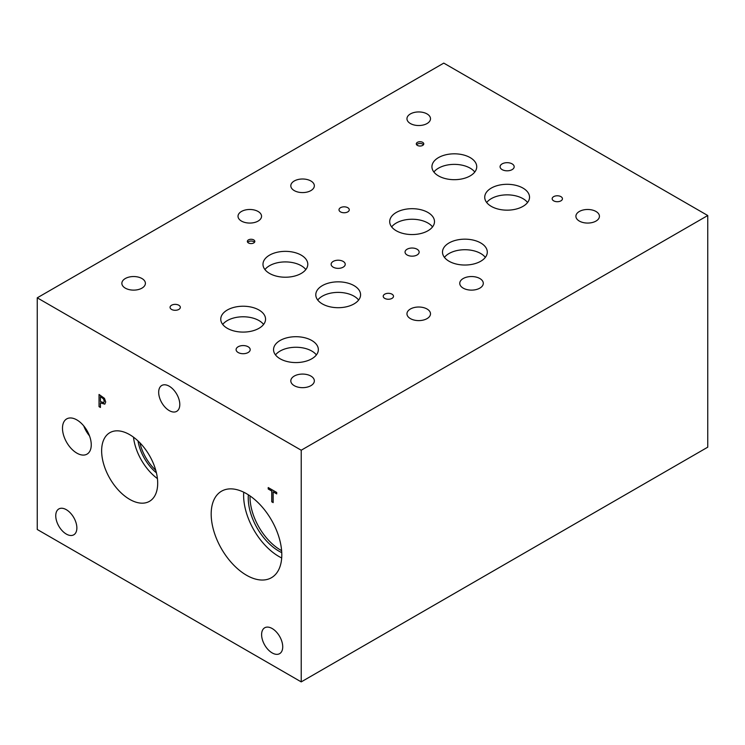 <?xml version="1.0" encoding="UTF-8"?>
<svg xmlns="http://www.w3.org/2000/svg" width="745" height="745" viewBox="0 0 745 745"><rect width="100%" height="100%" fill="white"/><g stroke="black" fill="none" stroke-linecap="round" stroke-linejoin="round"><path stroke-width="1.12" d="M301.222 450.222L301.222 681.889L37.25 529.481L37.25 297.823L301.222 450.222L707.75 215.519L443.778 63.111L37.25 297.823M100.435 396.666L100.435 401.527L103.648 402.654L104.244 401.183L103.481 398.892L100.501 396.629L103.546 398.854L104.309 401.145L103.657 402.645M104.449 398.342L105.706 401.983L104.784 404.153L100.435 402.915L100.435 407.459L99.038 406.649L99.038 394.45L104.449 398.342M99.038 406.649L99.104 394.496M100.435 407.375L99.104 406.612M100.435 402.915L104.849 404.116M281.796 554.839A49.934 28.832 60 0 1 271.459 577.701A49.934 28.832 60 0 1 232.98 564.319A49.934 28.832 60 0 1 211.18 514.069A49.934 28.832 60 0 1 221.516 491.206A49.934 28.832 60 0 1 260.005 504.589A49.934 28.832 60 0 1 281.796 554.839M157.689 483.179A39.634 22.881 60 0 1 149.475 501.329A39.634 22.881 60 0 1 118.939 490.704A39.634 22.881 60 0 1 101.637 450.827A39.634 22.881 60 0 1 109.85 432.677A39.634 22.881 60 0 1 140.386 443.303A39.634 22.881 60 0 1 157.689 483.179M91.253 444.821A20.338 11.743 60 0 1 87.035 454.133A20.338 11.743 60 0 1 71.362 448.686A20.338 11.743 60 0 1 62.487 428.217A20.338 11.743 60 0 1 66.696 418.904A20.338 11.743 60 0 1 82.369 424.361A20.338 11.743 60 0 1 91.253 444.821M76.865 527.963A14.937 8.623 60 0 1 73.774 534.808A14.937 8.623 60 0 1 62.263 530.803A14.937 8.623 60 0 1 55.754 515.773A14.937 8.623 60 0 1 58.846 508.937A14.937 8.623 60 0 1 70.347 512.942A14.937 8.623 60 0 1 76.865 527.963M179.796 404.507A14.937 8.623 60 0 1 176.705 411.342A14.937 8.623 60 0 1 165.194 407.338A14.937 8.623 60 0 1 158.676 392.308A14.937 8.623 60 0 1 161.767 385.472A14.937 8.623 60 0 1 173.278 389.477A14.937 8.623 60 0 1 179.796 404.507M282.728 646.818A14.937 8.623 60 0 1 279.636 653.654A14.937 8.623 60 0 1 268.126 649.659A14.937 8.623 60 0 1 261.607 634.628A14.937 8.623 60 0 1 264.699 627.793A14.937 8.623 60 0 1 276.209 631.788A14.937 8.623 60 0 1 282.728 646.818M273.164 502.605L271.767 501.795L271.767 491.048L268.219 488.999L268.219 487.556L276.712 492.464L276.712 493.907L273.164 491.858L273.164 502.605M301.222 681.889L707.75 447.177L707.75 215.519M273.164 502.53L271.832 501.757L271.832 491.011L268.284 488.962L268.284 487.603M273.164 491.858L276.712 493.823M83.757 425.926A20.338 11.743 -120 0 0 89.493 435.853M139.883 442.772A33.599 19.398 -120 0 0 155.752 470.263M133.495 437.157A39.634 22.881 -120 0 0 157.428 478.607M137.993 440.919A33.599 19.398 -120 0 0 156.422 472.833M250.022 495.928A43.396 25.051 -120 0 0 250.013 496.989A43.396 25.051 -120 0 0 281.619 550.648M243.727 492.212A49.934 28.832 -120 0 0 243.615 495.341A49.934 28.832 -120 0 0 281.694 557.968M248.374 494.829A43.396 25.051 -120 0 0 248.243 498.005A43.396 25.051 -120 0 0 281.75 552.632M423.449 144.754A3.734 2.151 0 0 0 422.676 144.111A3.734 2.151 0 0 0 416.632 144.754M422.676 142.351A3.734 2.151 180 0 1 423.775 143.878A3.734 2.151 180 0 1 421.465 145.871A3.734 2.151 180 0 1 417.396 145.405A3.734 2.151 180 0 1 416.306 143.878A3.734 2.151 180 0 1 418.606 141.885A3.734 2.151 180 0 1 422.676 142.351M254.501 242.302A3.734 2.151 0 0 0 253.728 241.65A3.734 2.151 0 0 0 247.685 242.302M253.728 239.89A3.734 2.151 180 0 1 254.827 241.417A3.734 2.151 180 0 1 252.518 243.41A3.734 2.151 180 0 1 248.448 242.945A3.734 2.151 180 0 1 247.359 241.417A3.734 2.151 180 0 1 249.659 239.424A3.734 2.151 180 0 1 253.728 239.89M358.634 300.049A22.397 12.935 0 0 0 354.024 296.184A22.397 12.935 0 0 0 317.733 300.049M354.024 285.624A22.397 12.935 180 0 1 360.58 294.769A22.397 12.935 180 0 1 346.751 306.716A22.397 12.935 180 0 1 322.343 303.913A22.397 12.935 180 0 1 315.787 294.769A22.397 12.935 180 0 1 329.616 282.821A22.397 12.935 180 0 1 354.024 285.624M263.6 324.438A22.397 12.935 0 0 0 258.99 320.574A22.397 12.935 0 0 0 222.708 324.438M258.99 310.013A22.397 12.935 180 0 1 265.555 319.158A22.397 12.935 180 0 1 251.726 331.106A22.397 12.935 180 0 1 227.309 328.303A22.397 12.935 180 0 1 220.753 319.158A22.397 12.935 180 0 1 234.582 307.21A22.397 12.935 180 0 1 258.99 310.013M527.572 202.51A22.397 12.935 0 0 0 522.962 198.645A22.397 12.935 0 0 0 486.681 202.51M522.962 188.085A22.397 12.935 180 0 1 529.527 197.229A22.397 12.935 180 0 1 515.698 209.177A22.397 12.935 180 0 1 491.29 206.374A22.397 12.935 180 0 1 484.725 197.229A22.397 12.935 180 0 1 498.554 185.282A22.397 12.935 180 0 1 522.962 188.085M432.547 226.899A22.397 12.935 0 0 0 427.937 223.034A22.397 12.935 0 0 0 391.647 226.899M427.937 212.474A22.397 12.935 180 0 1 434.493 221.619A22.397 12.935 180 0 1 420.664 233.567A22.397 12.935 180 0 1 396.256 230.764A22.397 12.935 180 0 1 389.7 221.619A22.397 12.935 180 0 1 403.529 209.671A22.397 12.935 180 0 1 427.937 212.474M485.34 257.379A22.397 12.935 0 0 0 480.73 253.514A22.397 12.935 0 0 0 444.448 257.379M480.73 242.954A22.397 12.935 180 0 1 487.295 252.099A22.397 12.935 180 0 1 473.466 264.047A22.397 12.935 180 0 1 449.049 261.244A22.397 12.935 180 0 1 442.493 252.099A22.397 12.935 180 0 1 456.322 240.151A22.397 12.935 180 0 1 480.73 242.954M474.779 172.03A22.397 12.935 0 0 0 470.17 168.165A22.397 12.935 0 0 0 433.888 172.03M470.17 157.605A22.397 12.935 180 0 1 476.735 166.75A22.397 12.935 180 0 1 462.906 178.698A22.397 12.935 180 0 1 438.498 175.894A22.397 12.935 180 0 1 431.932 166.75A22.397 12.935 180 0 1 445.761 154.802A22.397 12.935 180 0 1 470.17 157.605M316.392 354.918A22.397 12.935 0 0 0 311.783 351.053A22.397 12.935 0 0 0 275.501 354.918M311.783 340.493A22.397 12.935 180 0 1 318.348 349.638A22.397 12.935 180 0 1 304.519 361.586A22.397 12.935 180 0 1 280.111 358.783A22.397 12.935 180 0 1 273.545 349.638A22.397 12.935 180 0 1 287.374 337.69A22.397 12.935 180 0 1 311.783 340.493M305.832 269.569A22.397 12.935 0 0 0 301.222 265.704A22.397 12.935 0 0 0 264.941 269.569M301.222 255.144A22.397 12.935 180 0 1 307.787 264.289A22.397 12.935 180 0 1 293.958 276.237A22.397 12.935 180 0 1 269.55 273.434A22.397 12.935 180 0 1 262.985 264.289A22.397 12.935 180 0 1 276.814 252.341A22.397 12.935 180 0 1 301.222 255.144M391.991 294.182A5.14 2.961 180 0 1 393.5 296.287A5.14 2.961 180 0 1 390.324 299.024A5.14 2.961 180 0 1 384.727 298.382A5.14 2.961 180 0 1 383.219 296.287A5.14 2.961 180 0 1 386.394 293.539A5.14 2.961 180 0 1 391.991 294.182M560.938 196.643A5.14 2.961 180 0 1 562.438 198.747A5.14 2.961 180 0 1 559.271 201.485A5.14 2.961 180 0 1 553.675 200.843A5.14 2.961 180 0 1 552.166 198.747A5.14 2.961 180 0 1 555.342 196A5.14 2.961 180 0 1 560.938 196.643M347.775 207.697A5.14 2.961 180 0 1 349.275 209.792A5.14 2.961 180 0 1 346.108 212.53A5.14 2.961 180 0 1 340.502 211.887A5.14 2.961 180 0 1 339.003 209.792A5.14 2.961 180 0 1 342.169 207.054A5.14 2.961 180 0 1 347.775 207.697M178.828 305.236A5.14 2.961 180 0 1 180.327 307.331A5.14 2.961 180 0 1 177.161 310.069A5.14 2.961 180 0 1 171.564 309.426A5.14 2.961 180 0 1 170.056 307.331A5.14 2.961 180 0 1 173.231 304.593A5.14 2.961 180 0 1 178.828 305.236M343.166 261.411A7.05 4.07 180 0 1 345.233 264.289A7.05 4.07 180 0 1 340.884 268.051A7.05 4.07 180 0 1 333.201 267.166A7.05 4.07 180 0 1 331.134 264.289A7.05 4.07 180 0 1 335.483 260.526A7.05 4.07 180 0 1 343.166 261.411M512.113 163.872A7.05 4.07 180 0 1 514.18 166.75A7.05 4.07 180 0 1 509.822 170.512A7.05 4.07 180 0 1 502.149 169.627A7.05 4.07 180 0 1 500.081 166.75A7.05 4.07 180 0 1 504.43 162.987A7.05 4.07 180 0 1 512.113 163.872M417.079 249.221A7.05 4.07 180 0 1 419.146 252.099A7.05 4.07 180 0 1 414.797 255.861A7.05 4.07 180 0 1 407.115 254.976A7.05 4.07 180 0 1 405.047 252.099A7.05 4.07 180 0 1 409.396 248.336A7.05 4.07 180 0 1 417.079 249.221M248.132 346.76A7.05 4.07 180 0 1 250.199 349.638A7.05 4.07 180 0 1 245.85 353.4A7.05 4.07 180 0 1 238.167 352.515A7.05 4.07 180 0 1 236.1 349.638A7.05 4.07 180 0 1 240.458 345.876A7.05 4.07 180 0 1 248.132 346.76M141.95 278.528A11.771 6.798 180 0 1 145.396 283.333A11.771 6.798 180 0 1 138.132 289.609A11.771 6.798 180 0 1 125.309 288.138A11.771 6.798 180 0 1 121.863 283.333A11.771 6.798 180 0 1 129.127 277.056A11.771 6.798 180 0 1 141.95 278.528M427.053 309.017A11.771 6.798 180 0 1 430.498 313.813A11.771 6.798 180 0 1 423.235 320.089A11.771 6.798 180 0 1 410.411 318.618A11.771 6.798 180 0 1 406.956 313.813A11.771 6.798 180 0 1 414.22 307.536A11.771 6.798 180 0 1 427.053 309.017M310.898 180.988A11.771 6.798 180 0 1 314.343 185.794A11.771 6.798 180 0 1 307.08 192.07A11.771 6.798 180 0 1 294.256 190.599A11.771 6.798 180 0 1 290.811 185.794A11.771 6.798 180 0 1 298.075 179.517A11.771 6.798 180 0 1 310.898 180.988M595.991 211.478A11.771 6.798 180 0 1 599.436 216.274A11.771 6.798 180 0 1 592.173 222.55A11.771 6.798 180 0 1 579.349 221.079A11.771 6.798 180 0 1 575.904 216.274A11.771 6.798 180 0 1 583.167 209.997A11.771 6.798 180 0 1 595.991 211.478M479.845 278.528A11.771 6.798 180 0 1 483.291 283.333A11.771 6.798 180 0 1 476.027 289.609A11.771 6.798 180 0 1 463.204 288.138A11.771 6.798 180 0 1 459.758 283.333A11.771 6.798 180 0 1 467.022 277.056A11.771 6.798 180 0 1 479.845 278.528M427.053 113.929A11.771 6.798 180 0 1 430.498 118.734A11.771 6.798 180 0 1 423.235 125.011A11.771 6.798 180 0 1 410.411 123.54A11.771 6.798 180 0 1 406.956 118.734A11.771 6.798 180 0 1 414.22 112.458A11.771 6.798 180 0 1 427.053 113.929M310.898 376.067A11.771 6.798 180 0 1 314.343 380.872A11.771 6.798 180 0 1 307.08 387.149A11.771 6.798 180 0 1 294.256 385.677A11.771 6.798 180 0 1 290.811 380.872A11.771 6.798 180 0 1 298.075 374.595A11.771 6.798 180 0 1 310.898 376.067M258.105 211.478A11.771 6.798 180 0 1 261.551 216.274A11.771 6.798 180 0 1 254.287 222.55A11.771 6.798 180 0 1 241.464 221.079A11.771 6.798 180 0 1 238.018 216.274A11.771 6.798 180 0 1 245.282 209.997A11.771 6.798 180 0 1 258.105 211.478"/></g></svg>
